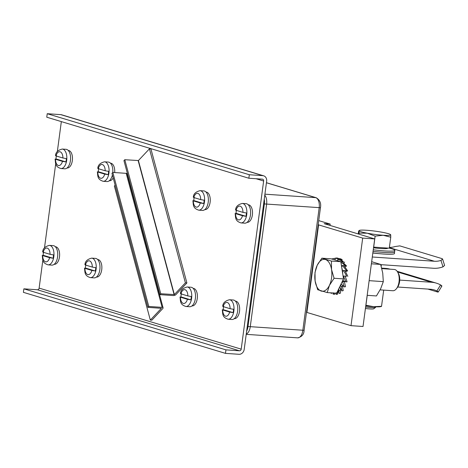 <?xml version="1.0" encoding="UTF-8"?>
<svg xmlns="http://www.w3.org/2000/svg" width="468" height="468" viewBox="0 0 468 468"><rect width="100%" height="100%" fill="white"/><g stroke="black" fill="none" stroke-linecap="round" stroke-linejoin="round"><path stroke-width="0.7" d="M365.619 307.014A10.659 1.088 7.6 0 0 370.633 307.511A10.659 1.088 7.6 0 0 375.611 307.365A10.659 1.088 7.6 0 0 375.681 307.26L375.745 306.797M365.771 305.885A15.988 1.632 7.6 0 0 373.61 306.68A15.988 1.632 7.6 0 0 380.484 306.669L381.361 306.487M365.853 305.259L373.61 306.68L381.531 306.324L381.18 306.23L381.531 306.324L383.696 290.113M365.923 305.253L367.245 295.326M389.3 248.087A22.201 2.27 7.6 0 1 391.687 248.73A22.201 2.27 -172.4 0 1 394.91 250.409L394.53 251.954A22.025 2.252 -172.4 0 1 373.049 251.328A22.025 2.252 -172.4 0 0 381.145 252.223A22.025 2.252 -172.4 0 0 394.536 251.901M394.91 250.409A22.201 2.27 -172.4 0 1 373.253 249.783M373.522 247.794A14.771 1.509 7.6 0 0 380.712 248.52A14.771 1.509 7.6 0 0 387.715 248.163L387.726 248.087M373.61 247.11L389.288 248.192L390.757 237.2L383.14 235.258L375.143 236.129L373.68 247.122M375.143 236.129L367.298 233.21L359.073 233.099L359.032 230.712L358.611 231.139L358.236 233.947M390.499 234.556L390.71 234.813A15.988 1.632 -172.4 0 1 383.14 235.258A15.988 1.632 -172.4 0 1 367.298 233.21A15.988 1.632 -172.4 0 1 359.032 230.712L359.319 230.396A15.988 1.632 -172.4 0 1 366.602 230.268A15.988 1.632 -172.4 0 1 382.444 232.315A15.988 1.632 -172.4 0 1 390.499 234.556A15.988 1.632 -172.4 0 1 390.71 234.813L390.757 237.2M359.073 233.099L358.933 234.158M359.032 230.712A15.988 1.632 -172.4 0 1 359.319 230.396M365.42 308.5A8.974 0.918 7.6 0 0 369.539 308.909A8.974 0.918 7.6 0 0 373.733 308.781L375.611 307.365M112.782 172.47A9.769 5.183 -86.1 0 0 108.307 162.068L104.551 161.811A9.769 5.183 93.9 0 1 108.933 173.084A9.769 5.183 93.9 0 1 103.217 181.303C97.028 179.379 97.97 175.88 97.35 171.797M103.217 181.303L106.973 181.561A9.769 5.183 -86.1 0 0 112.402 174.944M98.707 168.357L98.227 168.673L105.177 170.767L108.605 171.346A9.717 5.154 93.9 0 1 108.459 173.043A9.717 5.154 93.9 0 1 108.155 174.693L104.727 174.114A6.926 3.674 93.9 0 1 100.567 178.22A6.926 3.674 93.9 0 1 97.783 172.013L98.262 171.703A9.717 5.154 93.9 0 1 98.409 170.007A9.717 5.154 93.9 0 1 98.613 168.784M104.727 174.114L97.783 172.013L98.262 171.703L108.155 174.693M109.307 180.73L109.693 180.753A8.793 4.662 -86.1 0 0 113.197 177.904M114.678 172.552A8.793 4.662 -86.1 0 0 111.197 163.309A8.793 4.662 -86.1 0 0 110.641 163.209L110.489 163.197M148.777 306.452L162.144 307.365A1.954 0.901 -15 0 1 163.092 307.862L127.138 173.833A1.954 0.901 165 0 0 126.196 173.341L112.823 172.429L148.777 306.452L147.923 307.359L111.969 173.335L112.823 172.429M163.092 307.862A1.954 0.901 -15 0 1 162.858 308.476L151.825 320.194L150.322 320.089L114.367 186.065L115.157 185.229M150.322 320.089L161.378 308.318L147.923 307.359M160.752 293.74L174.353 294.571L185.386 282.859L186.89 282.964L175.857 294.676A1.954 0.901 -15 0 1 173.265 295.56L159.892 294.647L123.944 160.623L124.798 159.717L160.752 293.74L159.892 294.647M186.89 282.964L150.936 148.941L149.438 148.836L138.405 160.547L124.798 159.717M185.386 282.859L149.438 148.836M228.15 319.24L231.906 319.492A9.769 5.183 -86.1 0 0 237.621 311.273A9.769 5.183 -86.1 0 0 233.239 300.006L229.484 299.748A9.769 5.183 93.9 0 1 233.865 311.015A9.769 5.183 93.9 0 1 228.15 319.24C221.961 317.31 222.903 313.817 222.282 309.734M223.64 306.294L223.16 306.604L230.11 308.704L233.538 309.284A9.717 5.154 93.9 0 1 233.392 310.98A9.717 5.154 93.9 0 1 233.087 312.63L229.659 312.051A6.926 3.674 93.9 0 1 225.5 316.157A6.926 3.674 93.9 0 1 222.715 309.951L223.195 309.64A9.717 5.154 93.9 0 1 223.335 307.944A9.717 5.154 93.9 0 1 223.546 306.721M229.659 312.051L222.715 309.951L223.195 309.64L233.087 312.63M234.24 318.661L234.626 318.69A8.793 4.662 -86.1 0 0 239.604 310.524A8.793 4.662 -86.1 0 0 236.129 301.246A8.793 4.662 -86.1 0 0 235.574 301.14L235.422 301.129M241.002 222.914L244.758 223.172A9.769 5.183 -86.1 0 0 250.474 214.952A9.769 5.183 -86.1 0 0 246.092 203.679L242.336 203.422A9.769 5.183 93.9 0 1 246.718 214.695A9.769 5.183 93.9 0 1 241.002 222.914C234.813 220.99 235.755 217.491 235.135 213.414M236.492 209.974L236.012 210.284L242.962 212.378L246.39 212.958A9.717 5.154 93.9 0 1 246.244 214.654A9.717 5.154 93.9 0 1 245.94 216.304L242.512 215.725A6.926 3.674 93.9 0 1 238.352 219.837A6.926 3.674 93.9 0 1 235.568 213.63L236.042 213.314A9.717 5.154 93.9 0 1 236.188 211.618A9.717 5.154 93.9 0 1 236.399 210.401M242.512 215.725L235.568 213.63L236.042 213.314L245.94 216.304M247.092 222.341L247.478 222.364A8.793 4.662 -86.1 0 0 252.457 214.204A8.793 4.662 -86.1 0 0 248.982 204.92A8.793 4.662 -86.1 0 0 248.426 204.82L248.274 204.809M185.895 306.476L189.651 306.733A9.769 5.183 -86.1 0 0 195.367 298.514A9.769 5.183 -86.1 0 0 190.985 287.241L187.229 286.983A9.769 5.183 93.9 0 1 191.611 298.256A9.769 5.183 93.9 0 1 185.895 306.476C179.706 304.551 180.648 301.053 180.028 296.975M181.385 293.535L180.905 293.846L187.855 295.946L191.283 296.525A9.717 5.154 93.9 0 1 191.137 298.215A9.717 5.154 93.9 0 1 190.839 299.865L187.411 299.286A6.926 3.674 93.9 0 1 183.245 303.399A6.926 3.674 93.9 0 1 180.461 297.192L180.94 296.876A9.717 5.154 93.9 0 1 181.087 295.179A9.717 5.154 93.9 0 1 181.291 293.962M187.411 299.286L180.461 297.192L180.94 296.876L190.839 299.865M191.985 305.902L192.371 305.926A8.793 4.662 -86.1 0 0 197.35 297.765A8.793 4.662 -86.1 0 0 193.875 288.481A8.793 4.662 -86.1 0 0 193.319 288.382L193.173 288.37M198.748 210.155L202.504 210.413A9.769 5.183 -86.1 0 0 208.219 202.194A9.769 5.183 -86.1 0 0 203.837 190.921L200.082 190.663A9.769 5.183 93.9 0 1 204.463 201.936A9.769 5.183 93.9 0 1 198.748 210.155C192.559 208.225 193.5 204.732 192.88 200.649M194.238 197.209L193.758 197.519L200.708 199.62L204.136 200.199A9.717 5.154 93.9 0 1 203.989 201.895A9.717 5.154 93.9 0 1 203.685 203.545L200.257 202.966A6.926 3.674 93.9 0 1 196.098 207.072A6.926 3.674 93.9 0 1 193.313 200.866L193.793 200.556A9.717 5.154 93.9 0 1 193.939 198.859A9.717 5.154 93.9 0 1 194.144 197.636M200.257 202.966L193.313 200.866L193.793 200.556L203.685 203.545M204.838 209.576L205.224 209.606A8.793 4.662 -86.1 0 0 210.202 201.445A8.793 4.662 -86.1 0 0 206.727 192.161A8.793 4.662 -86.1 0 0 206.172 192.055L206.019 192.05M90.365 277.623L94.121 277.881A9.769 5.183 -86.1 0 0 99.836 269.662A9.769 5.183 -86.1 0 0 95.454 258.389L91.699 258.131A9.769 5.183 93.9 0 1 96.08 269.404A9.769 5.183 93.9 0 1 90.365 277.623C84.176 275.699 85.117 272.2 84.497 268.123M85.855 264.683L85.375 264.993L92.325 267.093L95.753 267.673A9.717 5.154 93.9 0 1 95.607 269.369A9.717 5.154 93.9 0 1 95.308 271.019L91.88 270.44A6.926 3.674 93.9 0 1 87.715 274.546A6.926 3.674 93.9 0 1 84.93 268.339L85.41 268.029A9.717 5.154 93.9 0 1 85.556 266.333A9.717 5.154 93.9 0 1 85.761 265.11M91.88 270.44L84.93 268.339L85.41 268.029L95.308 271.019M96.455 277.05L96.841 277.079A8.793 4.662 -86.1 0 0 101.819 268.913A8.793 4.662 -86.1 0 0 98.344 259.635A8.793 4.662 -86.1 0 0 97.789 259.529L97.642 259.518M48.11 264.865L51.866 265.122A9.769 5.183 -86.1 0 0 57.582 256.903A9.769 5.183 -86.1 0 0 53.2 245.63L49.444 245.372A9.769 5.183 93.9 0 1 53.826 256.645A9.769 5.183 93.9 0 1 48.11 264.865C41.921 262.94 42.869 259.442 42.243 255.358M43.6 251.919L43.12 252.234L50.07 254.329L53.498 254.908A9.717 5.154 93.9 0 1 53.352 256.604A9.717 5.154 93.9 0 1 53.054 258.254L49.626 257.675A6.926 3.674 93.9 0 1 45.46 261.782A6.926 3.674 93.9 0 1 42.676 255.581L43.155 255.265A9.717 5.154 93.9 0 1 43.302 253.568A9.717 5.154 93.9 0 1 43.506 252.351M49.626 257.675L42.676 255.581L43.155 255.265L53.054 258.254M54.2 264.291L54.586 264.315A8.793 4.662 -86.1 0 0 59.565 256.154A8.793 4.662 -86.1 0 0 56.09 246.87A8.793 4.662 -86.1 0 0 55.534 246.771L55.388 246.759M60.963 168.544L64.719 168.802A9.769 5.183 -86.1 0 0 70.434 160.577A9.769 5.183 -86.1 0 0 66.052 149.31L62.297 149.052A9.769 5.183 93.9 0 1 66.678 160.319A9.769 5.183 93.9 0 1 60.963 168.544C54.774 166.614 55.721 163.121 55.095 159.038M56.452 155.598L55.973 155.908L62.923 158.008L66.351 158.588A9.717 5.154 93.9 0 1 66.204 160.284A9.717 5.154 93.9 0 1 65.906 161.934L62.478 161.355A6.926 3.674 93.9 0 1 58.313 165.461A6.926 3.674 93.9 0 1 55.528 159.255L56.008 158.944A9.717 5.154 93.9 0 1 56.154 157.248A9.717 5.154 93.9 0 1 56.359 156.025M62.478 161.355L55.528 159.255L56.008 158.944L65.906 161.934M67.053 167.965L67.439 167.994A8.793 4.662 -86.1 0 0 72.417 159.828A8.793 4.662 -86.1 0 0 68.942 150.55A8.793 4.662 -86.1 0 0 68.386 150.444L68.24 150.439M61.337 121.61L57.324 151.685M55.727 163.671L44.472 248.005M42.875 259.992L39.125 288.112A1.778 1.492 -73.2 0 1 37.387 289.762L23.868 288.838L23.4 292.342L225.482 353.369L239.002 354.294A5.329 4.481 -73.2 0 0 244.208 349.35L266.643 181.221A5.329 4.481 -73.2 0 0 263.677 175.816A5.329 4.481 -73.2 0 0 262.84 175.658L249.321 174.734L248.853 178.238L262.373 179.162A1.778 1.492 106.8 0 1 263.636 181.017L241.207 349.146A1.778 1.492 106.8 0 1 239.47 350.795L225.95 349.865L225.482 353.369M263.677 175.816L61.595 114.783A5.329 4.481 106.8 0 0 60.752 114.631L47.233 113.706L46.765 117.205L248.853 178.238M23.868 288.838L225.95 349.865M47.233 113.706L249.321 174.734M246.636 331.145A8.88 4.709 -86.1 0 0 247.999 326.635L264.356 204.042A8.88 4.709 -86.1 0 0 264.256 199.087M264.356 204.042L263.607 203.989L247.25 326.582L247.999 326.635M372.826 253.001A12.601 1.287 7.6 0 0 377.179 253.475L380.999 253.814A22.201 2.27 -172.4 0 1 372.838 252.913M394.536 251.924L394.501 253.492A22.201 2.27 -172.4 0 1 380.999 253.814M339.686 286.872A14.771 7.833 -86.1 0 0 340.511 285.369A14.771 7.833 -86.1 0 0 340.663 285.041L340.663 284.743M340.71 284.749L340.792 284.755A14.771 7.833 -86.1 0 0 341.225 283.672M342.74 273.909A14.771 7.833 -86.1 0 0 342.599 271.873L342.424 271.522L343.249 270.562C343.951 271.136 345.08 273.025 346.648 276.231L345.209 276.272M342.541 271.393A14.771 7.833 -86.1 0 0 341.815 267.948M343.249 270.562L344.945 270.51L347.818 276.331M345.179 276.202L346.648 276.231M344.524 266.193L345.325 265.549L340.897 262.039M345.325 265.549L346.531 265.947L341.88 261.425L340.657 261.647M342.915 262.133L343.383 261.53L337.761 259.208L337.814 260.787M343.383 261.53L339.306 258.845L337.761 259.208M334.895 258.342L340.096 258.693L342.143 259.524L336.363 257.956L334.895 258.342L335.211 260.003M340.634 259.307L340.809 258.944M337.867 258.055C333.625 258.43 331.654 258.81 331.941 259.208M342.143 259.524L341.95 259.921M344.641 262.033L343.951 262.934M346.531 265.947L345.226 266.988M345.296 271.048L346.449 270.615C343.582 266.818 342.155 265.157 342.155 265.631L343.822 265.444L347.625 270.873L345.653 271.61M342.155 265.631L341.663 266.994M346.449 270.615L347.625 270.873M343.442 276.032L345.899 281.847L347.086 281.789L345.144 276.126L343.073 276.05M342.763 280.472L345.899 281.847M343.641 280.858L344.395 281.748L345.513 286.714L344.272 286.913L342.43 281.163M344.395 281.748L342.711 281.496M341.108 283.988L344.272 286.913M342.289 285.076L343.237 290.622L341.938 290.932L340.681 284.813M342.769 286.814L341.143 286.451M339.546 287.176L341.938 290.932M340.341 288.428L340.493 291.406M338.797 288.738L338.855 290.341L340.435 290.833L340.493 293.132L339.113 293.518L338.861 290.359M337.954 290.488L339.113 293.518M337.99 290.575L337.545 293.998M337.72 292.57L337.592 294.214L336.077 294.407L336.123 293.892M337.609 293.413L336.708 293.079M335.831 293.173L336.077 294.407L336.106 292.851M334.93 293.114L334.579 294.302L333.157 293.717L333.368 293.003L333.152 293.717L333.421 292.816L333.257 293.383M334.567 294.337L333.093 294.085M331.876 292.904L331.631 293.413L330.314 292.798M327.208 292.582L336.638 293.231L343.512 278.91L340.844 261.706L331.297 258.822L321.873 258.178L317.228 265.257L314.993 272.499L315.122 281.016L317.667 289.698L327.208 292.582L329.443 285.34L334.088 278.261L331.543 269.58L331.414 261.062L321.873 258.178M343.512 278.91L334.088 278.261M340.844 261.706L331.414 261.062M325.435 259.535A15.988 8.482 93.9 0 1 331.543 269.58A15.988 8.482 93.9 0 1 329.443 285.34A15.988 8.482 93.9 0 1 321.229 291.061A15.988 8.482 93.9 0 1 315.122 281.016A15.988 8.482 93.9 0 1 317.228 265.257A15.988 8.482 93.9 0 1 325.435 259.535M371.387 263.794L380.642 264.426L371.668 261.688M369.135 280.66L383.31 281.631L382.736 273.084L380.642 264.426M367.181 295.32L376.436 295.951L380.63 288.844L383.31 281.631M380.127 289.868L392.804 290.733A10.659 5.651 -86.1 0 0 396.495 288.639A10.659 5.651 -86.1 0 0 397.601 286.796A10.659 5.651 -86.1 0 0 397.63 272.048A10.659 5.651 -86.1 0 0 394.261 269.469L381.829 268.62M396.495 288.639L397.449 287.387A8.974 4.762 -86.1 0 0 398.385 285.837A8.974 4.762 -86.1 0 0 398.403 273.417L397.63 272.048M390.148 269.188A30.192 25.407 106.8 0 0 385.638 268.392L381.707 268.123M399.725 280.086L431.566 282.262A30.192 25.407 -73.2 0 1 436.322 283.134A30.192 25.407 -73.2 0 1 440.575 284.936C442.038 285.86 442.272 286.223 441.277 286.036M441.88 286.059L438.224 292.05L437.627 292.02C438.627 292.196 438.381 291.851 436.89 290.979A23.09 19.428 106.8 0 0 434.269 289.932A23.09 19.428 106.8 0 0 430.63 289.271L397.712 287.019M437.627 292.02L427.892 289.084M372.294 257.002L434.368 261.249A23.09 19.428 106.8 0 0 440.967 260.419L442.599 259.044L442.079 258.646L399.824 245.881L395.039 246.548A23.09 19.428 -73.2 0 1 389.394 247.414M318.176 224.757L362.688 238.101L374.704 238.92L324.184 223.663L330.192 224.073L318.726 220.615M330.192 224.073L330.01 225.424M442.599 259.044L444.6 265.42L442.991 266.854A30.192 25.407 -73.2 0 1 433.438 268.258L380.706 264.648M374.704 238.92L363.022 326.488L351.006 325.664L306.493 312.32M318.597 224.786L306.914 312.349M362.688 238.101L351.006 325.664M344.22 281.537A12.431 6.593 -86.1 0 0 344.325 281.157M98.227 168.673A6.926 3.674 93.9 0 1 102.393 164.56A6.926 3.674 93.9 0 1 105.177 170.767M162.144 307.365L126.196 173.341M138.405 160.547L174.353 294.571M174.119 294.653L138.165 160.629M223.16 306.604A6.926 3.674 93.9 0 1 227.325 302.498A6.926 3.674 93.9 0 1 230.11 308.704M236.012 210.284A6.926 3.674 93.9 0 1 240.178 206.172A6.926 3.674 93.9 0 1 242.962 212.378M180.905 293.846A6.926 3.674 93.9 0 1 185.071 289.739A6.926 3.674 93.9 0 1 187.855 295.946M193.758 197.519A6.926 3.674 93.9 0 1 197.923 193.413A6.926 3.674 93.9 0 1 200.708 199.62M85.375 264.993A6.926 3.674 93.9 0 1 89.54 260.887A6.926 3.674 93.9 0 1 92.325 267.093M43.12 252.234A6.926 3.674 93.9 0 1 47.286 248.122A6.926 3.674 93.9 0 1 50.07 254.329M55.973 155.908A6.926 3.674 93.9 0 1 60.138 151.802A6.926 3.674 93.9 0 1 62.923 158.008M263.636 181.017L256.072 178.735M39.125 288.112L241.207 349.146M239.47 350.795L37.387 289.762M262.84 175.658L60.752 114.631M248.017 326.518L304.089 330.32C304.054 334.322 301.901 336.837 297.625 337.861A8.88 4.709 -86.1 0 0 302.825 330.385L319.182 207.792A8.88 4.709 -86.1 0 0 315.76 197.648L266.438 182.754M264.783 195.168A8.88 4.709 93.9 0 1 266.608 204.194L250.251 326.787A8.88 4.709 93.9 0 1 246.25 334.058M264.917 194.173L315.76 197.648A2.662 2.241 -73.2 0 1 316.181 197.724C319.872 199.941 321.294 203.276 320.445 207.728L264.373 203.925M431.566 282.262L397.601 272.007M387.715 269.024L385.638 268.392M440.967 260.419L442.991 266.854M440.575 284.936L436.89 290.979M434.368 261.249L389.358 247.654M381.361 264.689L381.168 266.157M104.551 161.811C100.152 162.911 97.9 165.122 97.794 168.445M229.484 299.748C225.085 300.842 222.832 303.053 222.727 306.382M242.336 203.422C237.937 204.522 235.685 206.733 235.579 210.062M187.229 286.983C182.83 288.083 180.578 290.295 180.472 293.623M200.082 190.663C195.682 191.763 193.43 193.974 193.325 197.297M91.699 258.131C87.3 259.231 85.047 261.442 84.942 264.771M49.444 245.372C45.045 246.472 42.793 248.684 42.687 252.012M62.297 149.052C57.897 150.146 55.645 152.363 55.54 155.686M297.625 337.861L246.215 334.339M266.444 182.707L316.181 197.724M320.445 207.728L304.089 330.32M340.411 290.23L340.493 291.389M333.099 293.968L333.111 292.933M397.145 271.3L436.322 283.134"/></g></svg>
